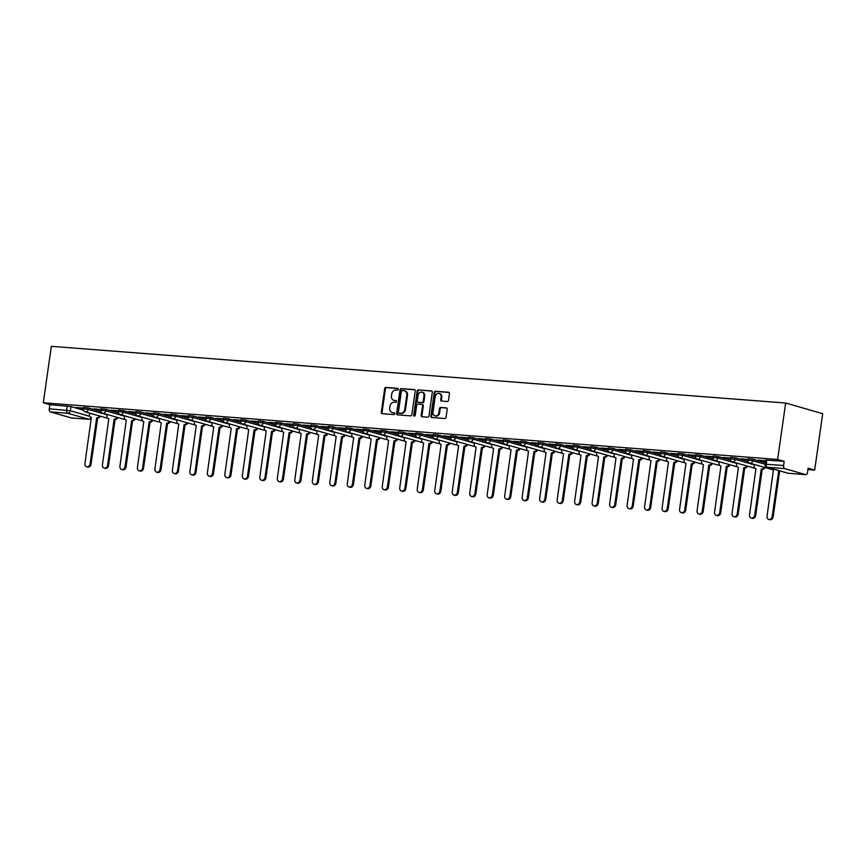 <?xml version="1.0" encoding="UTF-8"?>
<svg xmlns="http://www.w3.org/2000/svg" width="866" height="866" viewBox="0 0 866 866"><rect width="100%" height="100%" fill="white"/><g stroke="black" fill="none" stroke-linecap="round" stroke-linejoin="round"><path stroke-width="1.3" d="M398.284 389.31A0.931 0.769 -74 0 0 397.646 388.325L385.955 387.427A1.331 1.093 -74 0 0 384.666 388.65L381.3 412.281A1.331 1.093 -74 0 0 382.22 413.688L393.911 414.587A0.931 0.769 -74 0 0 394.171 412.746L392.655 412.627A4.265 3.507 -74 0 1 392.082 412.53A4.265 3.507 -74 0 1 389.732 408.157L390.014 406.186A4.265 3.507 -74 0 1 394.127 402.257L395.643 402.376A0.931 0.769 -74 0 0 395.903 400.536L394.398 400.417A4.265 3.507 -74 0 1 393.814 400.319A4.265 3.507 -74 0 1 391.464 395.946L391.746 393.976A4.265 3.507 -74 0 1 395.87 390.046L397.386 390.165A0.931 0.769 -74 0 0 398.284 389.31M447.192 401.51A1.331 1.093 -74 0 0 448.48 400.287L449.422 393.651A1.331 1.093 -74 0 0 448.512 392.255L435.522 391.248A1.331 1.093 -74 0 0 434.245 392.482L430.878 416.113A1.331 1.093 -74 0 0 431.788 417.509L444.778 418.516A1.331 1.093 -74 0 0 446.066 417.282L447.202 409.272A1.331 1.093 -74 0 0 446.293 407.875L440.729 407.453A1.331 1.093 -74 0 0 439.441 408.676L438.878 412.649A3.561 2.934 -74 0 1 434.949 415.842A3.561 2.934 -74 0 1 432.989 412.194L435.208 396.639A3.561 2.934 -74 0 1 439.138 393.435A3.561 2.934 -74 0 1 441.097 397.093L440.729 399.681A1.331 1.093 -74 0 0 441.638 401.077L447.192 401.51M785.668 403.026L777.636 459.467L43.3 402.777L51.332 346.335L785.668 403.026L822.7 413.667L814.668 470.108L807.913 469.589M415.204 391.01A1.331 1.093 -74 0 0 414.284 389.613L401.304 388.607A1.331 1.093 -74 0 0 400.016 389.841L396.65 413.472A1.331 1.093 -74 0 0 397.57 414.868L410.549 415.875A1.331 1.093 -74 0 0 411.837 414.641L415.204 391.01M418.419 389.927L431.398 390.934A1.331 1.093 -74 0 1 432.318 392.33L428.951 415.961A1.331 1.093 -74 0 1 427.663 417.195L422.11 416.762A1.331 1.093 -74 0 1 421.19 415.366L422.554 405.786A1.331 1.093 -74 0 0 421.645 404.379L417.953 404.097A1.331 1.093 -74 0 0 416.665 405.331L415.247 415.301A0.931 0.769 -74 0 1 413.71 415.182L417.131 391.161A1.331 1.093 -74 0 1 418.419 389.927L431.896 391.129M777.636 459.467L784.185 461.351L783.6 465.497A2.717 1.515 94.4 0 0 784.693 468.603L805.661 474.622A2.717 1.515 94.4 0 0 805.835 474.655A2.717 1.515 94.4 0 0 807.523 472.371L808.108 468.225L814.668 470.108M43.3 402.777L49.86 404.66L70.958 406.598L83.45 410.192M50.369 411.913L71.326 417.932L88.7 419.274L67.743 413.244L50.369 411.913A2.717 1.515 -85.6 0 1 49.265 408.806L70.362 410.744L89.772 416.319M49.86 404.66L49.265 408.806M100.911 409.445L93.56 408.871M118.393 410.798L111.054 410.224M135.886 412.14L128.547 411.577M153.379 413.493L146.029 412.93M170.862 414.846L163.522 414.273M188.355 416.189L181.016 415.626M205.848 417.542L198.498 416.979M223.331 418.895L215.991 418.332M240.824 420.248L233.484 419.674M258.306 421.59L250.967 421.028M275.799 422.944L268.46 422.381M293.293 424.297L285.953 423.723M310.775 425.65L303.436 425.076M328.268 426.992L320.929 426.429M345.761 428.345L338.422 427.782M363.244 429.698L355.904 429.125M380.737 431.041L373.398 430.478M398.23 432.394L390.891 431.831M415.712 433.747L408.373 433.184M433.206 435.1L425.866 434.526M450.699 436.442L443.36 435.879M468.181 437.795L460.842 437.233M485.674 439.149L478.335 438.575M503.168 440.502L495.817 439.928M520.65 441.844L513.311 441.281M538.143 443.197L530.804 442.634M555.636 444.55L548.286 443.977M573.119 445.893L565.779 445.33M590.612 447.246L583.273 446.683M608.105 448.599L600.755 448.036M625.588 449.952L618.248 449.378M643.081 451.294L635.741 450.731M660.574 452.647L653.224 452.084M678.056 454L670.717 453.427M695.55 455.354L688.21 454.78M713.043 456.696L705.693 456.133M730.525 458.049L723.186 457.486M748.018 459.402L740.679 458.828M765.501 460.744L758.161 460.182M753.041 459.261L752.835 460.734L747.91 460.171L748.116 458.699L753.041 459.261L765.219 462.758M735.559 457.908L735.342 459.381L730.417 458.828L730.623 457.356L735.559 457.908L748.051 461.491M718.066 456.555L717.86 458.027L712.924 457.475L713.14 456.003L718.066 456.555L730.558 460.149M700.572 455.213L700.367 456.674L695.441 456.122L695.647 454.65L700.572 455.213L713.064 458.796M683.09 453.86L682.873 455.332L677.948 454.769L678.154 453.297L683.09 453.86L695.582 457.443M665.597 452.507L665.391 453.979L660.455 453.427L660.671 451.955L665.597 452.507L678.089 456.101M648.104 451.154L647.898 452.626L642.973 452.074L643.178 450.601L648.104 451.154L660.596 454.747M630.621 449.811L630.405 451.283L625.479 450.721L625.685 449.248L630.621 449.811L643.113 453.394M613.128 448.458L612.922 449.93L607.986 449.378L608.203 447.906L613.128 448.458L625.62 452.041M595.635 447.105L595.429 448.577L590.504 448.025L590.709 446.553L595.635 447.105L608.127 450.699M578.152 445.752L577.936 447.224L573.011 446.672L573.216 445.2L578.152 445.752L590.644 449.346M560.659 444.41L560.454 445.882L555.517 445.319L555.734 443.847L560.659 444.41L573.151 447.993M543.166 443.056L542.96 444.529L538.035 443.977L538.241 442.504L543.166 443.056L555.658 446.64M525.684 441.703L525.467 443.175L520.542 442.623L520.747 441.151L525.684 441.703L538.176 445.297M508.19 440.361L507.985 441.822L503.049 441.27L503.265 439.798L508.19 440.361L520.683 443.944M490.708 439.008L490.492 440.48L485.566 439.917L485.772 438.445L490.708 439.008L503.189 442.591M473.215 437.655L473.009 439.127L468.073 438.575L468.279 437.103L473.215 437.655L485.707 441.249M455.722 436.302L455.516 437.774L450.591 437.222L450.796 435.75L455.722 436.302L468.214 439.896M438.239 434.959L438.023 436.432L433.097 435.869L433.303 434.396L438.239 434.959L450.731 438.542M420.746 433.606L420.54 435.078L415.604 434.515L415.821 433.054L420.746 433.606L433.238 437.189M403.253 432.253L403.047 433.725L398.122 433.173L398.328 431.701L403.253 432.253L415.745 435.847M385.771 430.9L385.554 432.372L380.629 431.82L380.834 430.348L385.771 430.9L398.263 434.494M368.277 429.558L368.072 431.03L363.135 430.467L363.352 428.995L368.277 429.558L380.769 433.141M350.784 428.205L350.578 429.677L345.653 429.125L345.859 427.652L350.784 428.205L363.276 431.788M333.302 426.851L333.085 428.324L328.16 427.772L328.366 426.299L333.302 426.851L345.794 430.445M315.809 425.509L315.603 426.97L310.667 426.418L310.883 424.946L315.809 425.509L328.301 429.092M298.315 424.156L298.11 425.628L293.184 425.065L293.39 423.593L298.315 424.156L310.807 427.739M280.833 422.803L280.616 424.275L275.691 423.723L275.897 422.251L280.833 422.803L293.325 426.397M263.34 421.45L263.134 422.922L258.198 422.37L258.414 420.898L263.34 421.45L275.832 425.044M245.847 420.107L245.641 421.58L240.716 421.017L240.921 419.545L245.847 420.107L258.339 423.69M228.364 418.754L228.148 420.226L223.222 419.664L223.428 418.202L228.364 418.754L240.856 422.337M210.871 417.401L210.665 418.873L205.729 418.321L205.946 416.849L210.871 417.401L223.363 420.995M193.378 416.048L193.172 417.52L188.247 416.968L188.452 415.496L193.378 416.048L205.87 419.642M175.895 414.706L175.679 416.178L170.754 415.615L170.959 414.143L175.895 414.706L188.387 418.289M158.402 413.353L158.197 414.825L153.26 414.273L153.477 412.801L158.402 413.353L170.894 416.936M140.909 412L140.703 413.472L135.778 412.92L135.984 411.447L140.909 412L153.401 415.593M123.427 410.657L123.21 412.119L118.285 411.567L118.49 410.094L123.427 410.657L135.919 414.24M105.933 409.304L105.728 410.776L100.792 410.213L101.008 408.741L105.933 409.304L118.426 412.887M88.44 407.951L88.235 409.423L83.309 408.871L83.515 407.399L88.44 407.951L100.932 411.545M83.417 408.092L76.078 407.529M76.046 407.756L83.385 408.319M784.185 461.351L765.609 460.052L765.014 464.198L783.6 465.497M93.528 409.109L100.878 409.672M111.021 410.452L118.361 411.025M128.514 411.805L135.854 412.378M145.997 413.158L153.347 413.721M163.49 414.511L170.829 415.074M180.983 415.853L188.323 416.427M198.466 417.206L205.805 417.769M215.959 418.559L223.298 419.122M233.452 419.913L240.791 420.475M250.934 421.255L258.274 421.829M268.428 422.608L275.767 423.171M285.921 423.961L293.26 424.524M303.403 425.303L310.742 425.877M320.896 426.657L328.236 427.23M338.39 428.01L345.729 428.573M355.872 429.363L363.211 429.926M373.365 430.705L380.704 431.279M390.858 432.058L398.198 432.621M408.341 433.411L415.68 433.974M425.834 434.764L433.173 435.327M443.316 436.107L450.666 436.68M460.809 437.46L468.149 438.023M478.303 438.813L485.642 439.376M495.785 440.166L503.135 440.729M513.278 441.508L520.618 442.082M530.771 442.862L538.111 443.424M548.254 444.215L555.604 444.778M565.747 445.557L573.086 446.131M583.24 446.91L590.58 447.484M600.723 448.263L608.073 448.826M618.216 449.616L625.555 450.179M635.709 450.959L643.048 451.532M653.191 452.312L660.542 452.875M670.685 453.665L678.024 454.228M688.178 455.018L695.517 455.581M705.66 456.36L712.999 456.934M723.153 457.713L730.493 458.276M740.647 459.067L747.986 459.63M758.129 460.409L765.468 460.983M393.814 400.319L394.55 400.525A4.265 3.507 -74 0 0 395.134 400.633L394.398 400.417M396.314 400.72L395.134 400.633M392.082 412.53L392.818 412.736A4.265 3.507 -74 0 0 393.391 412.844L392.655 412.627M394.571 412.93L393.391 412.844M398.046 388.52L386.691 387.643A1.331 1.093 -74 0 0 385.402 388.866L382.047 412.497A1.331 1.093 -74 0 0 382.458 413.699M414.782 389.808L402.041 388.823A1.331 1.093 -74 0 0 400.752 390.046L397.397 413.688A1.331 1.093 -74 0 0 397.808 414.89M402.257 390.544A0.931 0.769 -74 0 0 401.348 391.4L398.403 412.14A0.931 0.769 -74 0 0 399.042 413.125L400.633 413.244A4.265 3.507 -74 0 0 404.758 409.315L406.771 395.134A4.265 3.507 -74 0 0 404.422 390.772A4.265 3.507 -74 0 0 403.848 390.663L402.257 390.544M399.529 413.266A0.931 0.769 -74 0 0 399.778 413.342L399.042 413.125M404.422 390.772L405.169 390.977A4.265 3.507 -74 0 1 407.507 395.351L405.494 409.531A4.265 3.507 -74 0 1 401.369 413.461L399.778 413.342M422.381 404.595A1.331 1.093 -74 0 1 423.301 405.992L421.937 415.583A1.331 1.093 -74 0 0 422.348 416.784M419.155 390.144A1.331 1.093 -74 0 0 417.867 391.378L414.446 415.399A0.931 0.769 -74 0 0 414.63 416.124M423.972 395.838A3.561 2.934 -74 0 0 422.013 392.179A3.561 2.934 -74 0 0 418.083 395.383L417.304 400.861A1.331 1.093 -74 0 0 418.213 402.257L421.904 402.549A1.331 1.093 -74 0 0 423.193 401.315L423.972 395.838L424.708 396.054A3.561 2.934 -74 0 0 422.749 392.395L422.013 392.179M418.603 402.376A1.331 1.093 -74 0 0 418.96 402.474L418.213 402.257M424.708 396.054L423.929 401.532A1.331 1.093 -74 0 1 422.64 402.755L418.96 402.474M439.138 393.435L439.874 393.651A3.561 2.934 -74 0 1 441.833 397.299L441.465 399.897A1.331 1.093 -74 0 0 441.887 401.099M434.949 415.842L435.695 416.059A3.561 2.934 -74 0 0 439.625 412.865L438.878 412.649M446.78 408.07L441.476 407.659A1.331 1.093 -74 0 0 440.188 408.893L439.625 412.865M449.01 392.45L436.269 391.464A1.331 1.093 -74 0 0 434.981 392.699L431.614 416.33A1.331 1.093 -74 0 0 432.037 417.531M100.272 416.178A2.717 2.23 106 0 1 97.793 418.072L96.83 417.802A2.717 2.23 -74 0 0 99.309 415.897M89.674 413.136L89.479 414.522A2.717 2.23 -74 0 0 91.341 417.38L84.933 463.537A3.118 2.566 -74 0 0 86.654 466.731A3.118 2.566 -74 0 0 90.096 463.927L96.667 417.791M97.631 418.061L91.06 464.208A3.118 2.566 106 0 1 87.618 467.012L86.654 466.731M117.765 417.52A2.717 2.23 106 0 1 115.286 419.425L114.323 419.144A2.717 2.23 -74 0 0 116.802 417.25M107.168 414.478L106.962 415.875A2.717 2.23 -74 0 0 108.824 418.722L102.426 464.88A3.118 2.566 -74 0 0 104.147 468.084A3.118 2.566 -74 0 0 107.59 465.28L114.15 419.133M115.113 419.415L108.542 465.562A3.118 2.566 106 0 1 105.111 468.354L104.147 468.084M135.248 418.873A2.717 2.23 106 0 1 132.769 420.779L131.805 420.497A2.717 2.23 -74 0 0 134.284 418.603M124.65 415.832L124.455 417.228A2.717 2.23 -74 0 0 126.317 420.075L119.919 466.233A3.118 2.566 -74 0 0 121.63 469.437A3.118 2.566 -74 0 0 125.072 466.633L131.643 420.486M132.606 420.768L126.035 466.904A3.118 2.566 106 0 1 122.593 469.708L121.63 469.437M152.741 420.226A2.717 2.23 106 0 1 150.262 422.121L149.298 421.85A2.717 2.23 -74 0 0 151.777 419.945M142.143 417.185L141.948 418.581A2.717 2.23 -74 0 0 143.81 421.428L137.402 467.586A3.118 2.566 -74 0 0 139.123 470.779A3.118 2.566 -74 0 0 142.565 467.986L149.136 421.839M150.089 422.11L143.529 468.257A3.118 2.566 106 0 1 140.086 471.061L139.123 470.779M170.234 421.58A2.717 2.23 106 0 1 167.755 423.474L166.792 423.203A2.717 2.23 -74 0 0 169.271 421.298M159.636 418.527L159.431 419.923A2.717 2.23 -74 0 0 161.292 422.77L154.895 468.928A3.118 2.566 -74 0 0 156.616 472.132A3.118 2.566 -74 0 0 160.048 469.329L166.618 423.182M167.582 423.463L161.011 469.61A3.118 2.566 106 0 1 157.58 472.414L156.616 472.132M187.716 422.922A2.717 2.23 106 0 1 185.237 424.827L184.274 424.546A2.717 2.23 -74 0 0 186.753 422.651M177.119 419.88L176.924 421.277A2.717 2.23 -74 0 0 178.786 424.124L172.388 470.281A3.118 2.566 -74 0 0 174.098 473.486A3.118 2.566 -74 0 0 177.541 470.682L184.112 424.535M185.075 424.816L178.504 470.963A3.118 2.566 106 0 1 175.062 473.756L174.098 473.486M205.21 424.275A2.717 2.23 106 0 1 202.731 426.18L201.767 425.899A2.717 2.23 -74 0 0 204.246 424.004M194.612 421.233L194.417 422.63A2.717 2.23 -74 0 0 196.279 425.477L189.871 471.634A3.118 2.566 -74 0 0 191.592 474.828A3.118 2.566 -74 0 0 195.034 472.035L201.594 425.888M202.557 426.159L195.997 472.306A3.118 2.566 106 0 1 192.555 475.109L191.592 474.828M222.703 425.628A2.717 2.23 106 0 1 220.224 427.523L219.26 427.252A2.717 2.23 -74 0 0 221.739 425.347M212.105 422.586L211.899 423.983A2.717 2.23 -74 0 0 213.761 426.83L207.364 472.988A3.118 2.566 -74 0 0 209.085 476.181A3.118 2.566 -74 0 0 212.516 473.377L219.087 427.241M220.051 427.512L213.48 473.659A3.118 2.566 106 0 1 210.048 476.462L209.085 476.181M240.185 426.981A2.717 2.23 106 0 1 237.706 428.876L236.743 428.605A2.717 2.23 -74 0 0 239.222 426.7M229.587 423.929L229.393 425.325A2.717 2.23 -74 0 0 231.254 428.172L224.857 474.33A3.118 2.566 -74 0 0 226.567 477.534A3.118 2.566 -74 0 0 230.01 474.73L236.58 428.583M237.544 428.865L230.973 475.012A3.118 2.566 106 0 1 227.531 477.805L226.567 477.534M257.678 428.324A2.717 2.23 106 0 1 255.199 430.229L254.236 429.947A2.717 2.23 -74 0 0 256.715 428.053M247.081 425.282L246.886 426.678A2.717 2.23 -74 0 0 248.737 429.525L242.339 475.683A3.118 2.566 -74 0 0 244.06 478.887A3.118 2.566 -74 0 0 247.503 476.084L254.063 429.937M255.026 430.218L248.466 476.354A3.118 2.566 106 0 1 245.024 479.158L244.06 478.887M275.171 429.677A2.717 2.23 106 0 1 272.693 431.582L271.729 431.3A2.717 2.23 -74 0 0 274.208 429.395M264.574 426.635L264.368 428.031A2.717 2.23 -74 0 0 266.23 430.878L259.832 477.036A3.118 2.566 -74 0 0 261.554 480.229A3.118 2.566 -74 0 0 264.985 477.437L271.556 431.29M272.519 431.56L265.949 477.707A3.118 2.566 106 0 1 262.517 480.511L261.554 480.229M292.654 431.03A2.717 2.23 106 0 1 290.175 432.924L289.212 432.654A2.717 2.23 -74 0 0 291.69 430.748M282.056 427.988L281.861 429.374A2.717 2.23 -74 0 0 283.723 432.231L277.326 478.389A3.118 2.566 -74 0 0 279.036 481.583A3.118 2.566 -74 0 0 282.478 478.779L289.049 432.643M290.013 432.913L283.442 479.06A3.118 2.566 106 0 1 279.999 481.864L279.036 481.583M310.147 432.372A2.717 2.23 106 0 1 307.668 434.277L306.705 433.996A2.717 2.23 -74 0 0 309.184 432.102M299.549 429.33L299.344 430.727A2.717 2.23 -74 0 0 301.206 433.574L294.808 479.732A3.118 2.566 -74 0 0 296.529 482.936A3.118 2.566 -74 0 0 299.972 480.132L306.532 433.985M307.495 434.267L300.935 480.413A3.118 2.566 106 0 1 297.493 483.206L296.529 482.936M327.64 433.725A2.717 2.23 106 0 1 325.161 435.63L324.198 435.349A2.717 2.23 -74 0 0 326.677 433.455M317.043 430.683L316.837 432.08A2.717 2.23 -74 0 0 318.699 434.927L312.301 481.085A3.118 2.566 -74 0 0 314.022 484.289A3.118 2.566 -74 0 0 317.454 481.485L324.025 435.338M324.988 435.62L318.417 481.756A3.118 2.566 106 0 1 314.986 484.559L314.022 484.289M345.123 435.078A2.717 2.23 106 0 1 342.644 436.973L341.68 436.702A2.717 2.23 -74 0 0 344.159 434.797M334.525 432.037L334.33 433.433A2.717 2.23 -74 0 0 336.192 436.28L329.794 482.438A3.118 2.566 -74 0 0 331.505 485.631A3.118 2.566 -74 0 0 334.947 482.838L341.518 436.691M342.481 436.962L335.911 483.109A3.118 2.566 106 0 1 332.468 485.913L331.505 485.631M362.616 436.432A2.717 2.23 106 0 1 360.137 438.326L359.173 438.055A2.717 2.23 -74 0 0 361.652 436.15M352.018 433.379L351.812 434.775A2.717 2.23 -74 0 0 353.674 437.622L347.277 483.78A3.118 2.566 -74 0 0 348.998 486.984A3.118 2.566 -74 0 0 352.44 484.181L359 438.034M359.964 438.315L353.404 484.462A3.118 2.566 106 0 1 349.961 487.266L348.998 486.984M380.098 437.774A2.717 2.23 106 0 1 377.63 439.679L376.667 439.398A2.717 2.23 -74 0 0 379.146 437.503M369.501 434.732L369.306 436.128A2.717 2.23 -74 0 0 371.168 438.975L364.77 485.133A3.118 2.566 -74 0 0 366.491 488.337A3.118 2.566 -74 0 0 369.923 485.534L376.494 439.387M377.457 439.668L370.886 485.815A3.118 2.566 106 0 1 367.444 488.608L366.491 488.337M397.591 439.127A2.717 2.23 106 0 1 395.113 441.032L394.149 440.751A2.717 2.23 -74 0 0 396.628 438.856M386.994 436.085L386.799 437.482A2.717 2.23 -74 0 0 388.661 440.329L382.263 486.486A3.118 2.566 -74 0 0 383.974 489.68A3.118 2.566 -74 0 0 387.416 486.887L393.987 440.74M394.95 441.01L388.379 487.157A3.118 2.566 106 0 1 384.937 489.961L383.974 489.68M415.085 440.48A2.717 2.23 106 0 1 412.606 442.374L411.642 442.104A2.717 2.23 -74 0 0 414.121 440.199M404.487 437.438L404.281 438.835A2.717 2.23 -74 0 0 406.143 441.682L399.746 487.839A3.118 2.566 -74 0 0 401.467 491.033A3.118 2.566 -74 0 0 404.909 488.229L411.469 442.093M412.433 442.364L405.873 488.511A3.118 2.566 106 0 1 402.43 491.314L401.467 491.033M432.567 441.833A2.717 2.23 106 0 1 430.088 443.728L429.135 443.457A2.717 2.23 -74 0 0 431.604 441.552M421.969 438.781L421.774 440.177A2.717 2.23 -74 0 0 423.636 443.024L417.239 489.182A3.118 2.566 -74 0 0 418.949 492.386A3.118 2.566 -74 0 0 422.392 489.582L428.962 443.435M429.926 443.717L423.355 489.864A3.118 2.566 106 0 1 419.913 492.657L418.949 492.386M450.06 443.175A2.717 2.23 106 0 1 447.581 445.081L446.618 444.799A2.717 2.23 -74 0 0 449.097 442.905M439.463 440.134L439.268 441.53A2.717 2.23 -74 0 0 441.13 444.377L434.732 490.535A3.118 2.566 -74 0 0 436.442 493.739A3.118 2.566 -74 0 0 439.885 490.935L446.455 444.788M447.419 445.07L440.848 491.206A3.118 2.566 106 0 1 437.406 494.01L436.442 493.739M467.553 444.529A2.717 2.23 106 0 1 465.074 446.434L464.111 446.152A2.717 2.23 -74 0 0 466.59 444.247M456.956 441.487L456.75 442.883A2.717 2.23 -74 0 0 458.612 445.73L452.214 491.888A3.118 2.566 -74 0 0 453.936 495.081A3.118 2.566 -74 0 0 457.378 492.289L463.938 446.142M464.901 446.412L458.341 492.559A3.118 2.566 106 0 1 454.899 495.363L453.936 495.081M485.036 445.882A2.717 2.23 106 0 1 482.557 447.776L481.593 447.505A2.717 2.23 -74 0 0 484.072 445.6M474.438 442.84L474.243 444.226A2.717 2.23 -74 0 0 476.105 447.083L469.708 493.241A3.118 2.566 -74 0 0 471.418 496.435A3.118 2.566 -74 0 0 474.86 493.631L481.431 447.495M482.394 447.765L475.824 493.912A3.118 2.566 106 0 1 472.381 496.716L471.418 496.435M502.529 447.224A2.717 2.23 106 0 1 500.05 449.129L499.087 448.848A2.717 2.23 -74 0 0 501.566 446.953M491.931 444.182L491.736 445.579A2.717 2.23 -74 0 0 493.598 448.426L487.201 494.583A3.118 2.566 -74 0 0 488.911 497.788A3.118 2.566 -74 0 0 492.353 494.984L498.924 448.837M499.888 449.118L493.317 495.265A3.118 2.566 106 0 1 489.875 498.058L488.911 497.788M520.022 448.577A2.717 2.23 106 0 1 517.543 450.482L516.58 450.201A2.717 2.23 -74 0 0 519.059 448.307M509.425 445.535L509.219 446.932A2.717 2.23 -74 0 0 511.081 449.779L504.683 495.937A3.118 2.566 -74 0 0 506.404 499.141A3.118 2.566 -74 0 0 509.847 496.337L516.407 450.19M517.37 450.472L510.81 496.608A3.118 2.566 106 0 1 507.368 499.411L506.404 499.141M537.505 449.93A2.717 2.23 106 0 1 535.026 451.825L534.062 451.554A2.717 2.23 -74 0 0 536.541 449.649M526.907 446.888L526.712 448.285A2.717 2.23 -74 0 0 528.574 451.132L522.176 497.29A3.118 2.566 -74 0 0 523.887 500.483A3.118 2.566 -74 0 0 527.329 497.69L533.9 451.543M534.863 451.814L528.292 497.961A3.118 2.566 106 0 1 524.85 500.765L523.887 500.483M554.998 451.283A2.717 2.23 106 0 1 552.519 453.178L551.555 452.907A2.717 2.23 -74 0 0 554.034 451.002M544.4 448.231L544.205 449.627A2.717 2.23 -74 0 0 546.067 452.474L539.659 498.643A3.118 2.566 -74 0 0 541.38 501.836A3.118 2.566 -74 0 0 544.822 499.033L551.393 452.886M552.356 453.167L545.786 499.314A3.118 2.566 106 0 1 542.343 502.118L541.38 501.836M572.491 452.626A2.717 2.23 106 0 1 570.012 454.531L569.049 454.249A2.717 2.23 -74 0 0 571.528 452.355M561.893 449.584L561.688 450.98A2.717 2.23 -74 0 0 563.55 453.827L557.152 499.985A3.118 2.566 -74 0 0 558.873 503.189A3.118 2.566 -74 0 0 562.315 500.386L568.875 454.239M569.839 454.52L563.268 500.667A3.118 2.566 106 0 1 559.837 503.46L558.873 503.189M589.973 453.979A2.717 2.23 106 0 1 587.494 455.884L586.531 455.603A2.717 2.23 -74 0 0 589.01 453.708M579.376 450.937L579.181 452.333A2.717 2.23 -74 0 0 581.043 455.18L574.645 501.338A3.118 2.566 -74 0 0 576.355 504.532A3.118 2.566 -74 0 0 579.798 501.739L586.369 455.592M587.332 455.862L580.761 502.009A3.118 2.566 106 0 1 577.319 504.813L576.355 504.532M607.467 455.332A2.717 2.23 106 0 1 604.988 457.226L604.024 456.956A2.717 2.23 -74 0 0 606.503 455.051M596.869 452.29L596.674 453.687A2.717 2.23 -74 0 0 598.536 456.534L592.128 502.691A3.118 2.566 -74 0 0 593.849 505.885A3.118 2.566 -74 0 0 597.291 503.081L603.862 456.945M604.814 457.216L598.254 503.363A3.118 2.566 106 0 1 594.812 506.166L593.849 505.885M624.96 456.685A2.717 2.23 106 0 1 622.481 458.579L621.517 458.309A2.717 2.23 -74 0 0 623.996 456.404M614.362 453.632L614.156 455.029A2.717 2.23 -74 0 0 616.018 457.876L609.621 504.034A3.118 2.566 -74 0 0 611.342 507.238A3.118 2.566 -74 0 0 614.773 504.434L621.344 458.287M622.308 458.569L615.737 504.716A3.118 2.566 106 0 1 612.305 507.508L611.342 507.238M642.442 458.027A2.717 2.23 106 0 1 639.963 459.933L639 459.651A2.717 2.23 -74 0 0 641.479 457.757M631.844 454.986L631.65 456.382A2.717 2.23 -74 0 0 633.511 459.229L627.114 505.387A3.118 2.566 -74 0 0 628.824 508.591A3.118 2.566 -74 0 0 632.267 505.787L638.837 459.64M639.801 459.922L633.23 506.058A3.118 2.566 106 0 1 629.788 508.862L628.824 508.591M659.935 459.381A2.717 2.23 106 0 1 657.456 461.286L656.493 461.004A2.717 2.23 -74 0 0 658.972 459.099M649.338 456.339L649.143 457.735A2.717 2.23 -74 0 0 651.005 460.582L644.596 506.74A3.118 2.566 -74 0 0 646.317 509.933A3.118 2.566 -74 0 0 649.76 507.14L656.32 460.993M657.283 461.264L650.723 507.411A3.118 2.566 106 0 1 647.281 510.215L646.317 509.933M677.428 460.734A2.717 2.23 106 0 1 674.95 462.628L673.986 462.357A2.717 2.23 -74 0 0 676.465 460.452M666.831 457.692L666.625 459.077A2.717 2.23 -74 0 0 668.487 461.935L662.089 508.093A3.118 2.566 -74 0 0 663.811 511.286A3.118 2.566 -74 0 0 667.242 508.483L673.813 462.347M674.776 462.617L668.206 508.764A3.118 2.566 106 0 1 664.774 511.568L663.811 511.286M694.911 462.076A2.717 2.23 106 0 1 692.432 463.981L691.469 463.711A2.717 2.23 -74 0 0 693.947 461.805M684.313 459.034L684.118 460.431A2.717 2.23 -74 0 0 685.98 463.278L679.583 509.435A3.118 2.566 -74 0 0 681.293 512.64A3.118 2.566 -74 0 0 684.735 509.836L691.306 463.689M692.27 463.97L685.699 510.117A3.118 2.566 106 0 1 682.256 512.91L681.293 512.64M712.404 463.429A2.717 2.23 106 0 1 709.925 465.334L708.962 465.053A2.717 2.23 -74 0 0 711.441 463.158M701.806 460.387L701.612 461.784A2.717 2.23 -74 0 0 703.473 464.631L697.065 510.788A3.118 2.566 -74 0 0 698.786 513.993A3.118 2.566 -74 0 0 702.229 511.189L708.789 465.042M709.752 465.323L703.192 511.46A3.118 2.566 106 0 1 699.75 514.263L698.786 513.993M729.897 464.782A2.717 2.23 106 0 1 727.418 466.687L726.455 466.406A2.717 2.23 -74 0 0 728.934 464.501M719.3 461.74L719.094 463.137A2.717 2.23 -74 0 0 720.956 465.984L714.558 512.142A3.118 2.566 -74 0 0 716.279 515.335A3.118 2.566 -74 0 0 719.711 512.542L726.282 466.395M727.245 466.666L720.674 512.813A3.118 2.566 106 0 1 717.243 515.616L716.279 515.335M747.38 466.135A2.717 2.23 106 0 1 744.901 468.03L743.937 467.759A2.717 2.23 -74 0 0 746.416 465.854M736.782 463.083L736.587 464.479A2.717 2.23 -74 0 0 738.449 467.337L732.051 513.495A3.118 2.566 -74 0 0 733.762 516.688A3.118 2.566 -74 0 0 737.204 513.884L743.775 467.737M744.738 468.019L738.168 514.166A3.118 2.566 106 0 1 734.725 516.97L733.762 516.688M764.873 467.478A2.717 2.23 106 0 1 762.394 469.383L761.43 469.101A2.717 2.23 -74 0 0 763.909 467.207M754.275 464.436L754.08 465.832A2.717 2.23 -74 0 0 755.931 468.679L749.534 514.837A3.118 2.566 -74 0 0 751.255 518.041A3.118 2.566 -74 0 0 754.697 515.238L761.257 469.091M762.221 469.372L755.661 515.519A3.118 2.566 106 0 1 752.218 518.312L751.255 518.041M771.671 468.549A2.717 2.23 -74 0 0 773.425 470.032L767.027 516.19A3.118 2.566 -74 0 0 768.748 519.394A3.118 2.566 -74 0 0 772.18 516.591L778.729 470.574M779.692 470.855L773.143 516.861A3.118 2.566 106 0 1 769.712 519.665L768.748 519.394M784.693 468.603L767.319 467.261L788.287 473.28L805.661 474.622M70.958 406.598L70.362 410.744A2.717 2.23 -74 0 1 67.743 413.244A2.717 1.515 -85.6 0 1 66.639 410.148L67.234 406.002M747.91 460.171A2.717 2.717 0 0 0 749.848 463.169A2.717 2.23 106 0 0 752.835 460.734L765.014 464.23M730.417 458.828A2.717 2.717 0 0 0 732.355 461.816A2.717 2.23 106 0 0 735.342 459.381L754.221 464.804M712.924 457.475A2.717 2.717 0 0 0 714.861 460.463A2.717 2.23 106 0 0 717.86 458.027L736.728 463.451M695.441 456.122A2.717 2.717 0 0 0 697.379 459.11A2.717 2.23 106 0 0 700.367 456.674L719.245 462.098M677.948 454.769A2.717 2.717 0 0 0 679.886 457.768A2.717 2.23 106 0 0 682.873 455.332L701.752 460.755M660.455 453.427A2.717 2.717 0 0 0 662.393 456.414A2.717 2.23 106 0 0 665.391 453.979L684.259 459.402M642.973 452.074A2.717 2.717 0 0 0 644.91 455.061A2.717 2.23 106 0 0 647.898 452.626L666.777 458.049M625.479 450.721A2.717 2.717 0 0 0 627.417 453.719A2.717 2.23 106 0 0 630.405 451.283L649.284 456.696M607.986 449.378A2.717 2.717 0 0 0 609.924 452.366A2.717 2.23 106 0 0 612.922 449.93L631.79 455.354M590.504 448.025A2.717 2.717 0 0 0 592.441 451.013A2.717 2.23 106 0 0 595.429 448.577L614.308 454M573.011 446.672A2.717 2.717 0 0 0 574.948 449.66A2.717 2.23 106 0 0 577.936 447.224L596.815 452.647M555.517 445.319A2.717 2.717 0 0 0 557.455 448.317A2.717 2.23 106 0 0 560.454 445.882L579.332 451.294M538.035 443.977A2.717 2.717 0 0 0 539.973 446.964A2.717 2.23 106 0 0 542.96 444.529L561.839 449.952M520.542 442.623A2.717 2.717 0 0 0 522.479 445.611A2.717 2.23 106 0 0 525.467 443.175L544.346 448.599M503.049 441.27A2.717 2.717 0 0 0 504.986 444.258A2.717 2.23 106 0 0 507.985 441.822L526.864 447.246M485.566 439.917A2.717 2.717 0 0 0 487.504 442.916A2.717 2.23 106 0 0 490.492 440.48L509.37 445.903M468.073 438.575A2.717 2.717 0 0 0 470.011 441.563A2.717 2.23 106 0 0 473.009 439.127L491.877 444.55M450.591 437.222A2.717 2.717 0 0 0 452.528 440.209A2.717 2.23 106 0 0 455.516 437.774L474.395 443.197M433.097 435.869A2.717 2.717 0 0 0 435.035 438.867A2.717 2.23 106 0 0 438.023 436.432L456.902 441.844M415.604 434.515A2.717 2.717 0 0 0 417.542 437.514A2.717 2.23 106 0 0 420.54 435.078L439.408 440.502M398.122 433.173A2.717 2.717 0 0 0 400.06 436.161A2.717 2.23 106 0 0 403.047 433.725L421.926 439.149M380.629 431.82A2.717 2.717 0 0 0 382.566 434.808A2.717 2.23 106 0 0 385.554 432.372L404.433 437.795M363.135 430.467A2.717 2.717 0 0 0 365.073 433.465A2.717 2.23 106 0 0 368.072 431.03L386.94 436.442M345.653 429.125A2.717 2.717 0 0 0 347.591 432.112A2.717 2.23 106 0 0 350.578 429.677L369.457 435.1M328.16 427.772A2.717 2.717 0 0 0 330.098 430.759A2.717 2.23 106 0 0 333.085 428.324L351.964 433.747M310.667 426.418A2.717 2.717 0 0 0 312.604 429.406A2.717 2.23 106 0 0 315.603 426.97L334.471 432.394M293.184 425.065A2.717 2.717 0 0 0 295.122 428.064A2.717 2.23 106 0 0 298.11 425.628L316.988 431.051M275.691 423.723A2.717 2.717 0 0 0 277.629 426.711A2.717 2.23 106 0 0 280.616 424.275L299.495 429.698M258.198 422.37A2.717 2.717 0 0 0 260.136 425.358A2.717 2.23 106 0 0 263.134 422.922L282.002 428.345M240.716 421.017A2.717 2.717 0 0 0 242.653 424.015A2.717 2.23 106 0 0 245.641 421.58L264.52 426.992M223.222 419.664A2.717 2.717 0 0 0 225.16 422.662A2.717 2.23 106 0 0 228.148 420.226L247.026 425.65M205.729 418.321A2.717 2.717 0 0 0 207.667 421.309A2.717 2.23 106 0 0 210.665 418.873L229.533 424.297M188.247 416.968A2.717 2.717 0 0 0 190.184 419.956A2.717 2.23 106 0 0 193.172 417.52L212.051 422.944M170.754 415.615A2.717 2.717 0 0 0 172.691 418.614A2.717 2.23 106 0 0 175.679 416.178L194.558 421.59M153.26 414.273A2.717 2.717 0 0 0 155.198 417.26A2.717 2.23 106 0 0 158.197 414.825L177.065 420.248M135.778 412.92A2.717 2.717 0 0 0 137.716 415.907A2.717 2.23 106 0 0 140.703 413.472L159.582 418.895M118.285 411.567A2.717 2.717 0 0 0 120.222 414.554A2.717 2.23 106 0 0 123.21 412.119L142.089 417.542M100.792 410.213A2.717 2.717 0 0 0 102.729 413.212A2.717 2.23 106 0 0 105.728 410.776L124.607 416.2M83.309 408.871A2.717 2.717 0 0 0 85.247 411.859A2.717 2.23 106 0 0 88.235 409.423L107.113 414.846M107.373 417.845A2.717 2.23 106 0 1 106.572 417.942A2.717 2.23 -74 0 1 106.204 417.877A2.717 2.717 0 0 0 107.438 417.942M124.856 419.187A2.717 2.23 106 0 1 124.065 419.296A2.717 2.23 -74 0 1 123.697 419.231A2.717 2.717 0 0 0 124.931 419.296M142.349 420.54A2.717 2.23 106 0 1 141.559 420.649A2.717 2.23 -74 0 1 141.18 420.584A2.717 2.717 0 0 0 142.414 420.638M159.831 421.894A2.717 2.23 106 0 1 159.041 421.991A2.717 2.23 -74 0 1 158.673 421.926A2.717 2.717 0 0 0 159.907 421.991M177.324 423.247A2.717 2.23 106 0 1 176.534 423.344A2.717 2.23 -74 0 1 176.166 423.279A2.717 2.717 0 0 0 177.4 423.344M194.818 424.589A2.717 2.23 106 0 1 194.016 424.697A2.717 2.23 -74 0 1 193.648 424.632A2.717 2.717 0 0 0 194.882 424.697M212.3 425.942A2.717 2.23 106 0 1 211.51 426.05A2.717 2.23 -74 0 1 211.142 425.985A2.717 2.717 0 0 0 212.376 426.04M229.793 427.295A2.717 2.23 106 0 1 229.003 427.393A2.717 2.23 -74 0 1 228.635 427.328A2.717 2.717 0 0 0 229.869 427.393M247.286 428.648A2.717 2.23 106 0 1 246.485 428.746A2.717 2.23 -74 0 1 246.117 428.681A2.717 2.717 0 0 0 247.351 428.746M264.769 429.991A2.717 2.23 106 0 1 263.978 430.099A2.717 2.23 -74 0 1 263.61 430.034A2.717 2.717 0 0 0 264.844 430.088M282.262 431.344A2.717 2.23 106 0 1 281.472 431.452A2.717 2.23 -74 0 1 281.104 431.376A2.717 2.717 0 0 0 282.338 431.441M299.755 432.697A2.717 2.23 106 0 1 298.954 432.794A2.717 2.23 -74 0 1 298.586 432.729A2.717 2.717 0 0 0 299.82 432.794M317.237 434.039A2.717 2.23 106 0 1 316.447 434.147A2.717 2.23 -74 0 1 316.079 434.082A2.717 2.717 0 0 0 317.313 434.147M334.731 435.392A2.717 2.23 106 0 1 333.94 435.501A2.717 2.23 -74 0 1 333.572 435.436A2.717 2.717 0 0 0 334.806 435.49M352.224 436.745A2.717 2.23 106 0 1 351.423 436.843A2.717 2.23 -74 0 1 351.055 436.778A2.717 2.717 0 0 0 352.289 436.843M369.706 438.099A2.717 2.23 106 0 1 368.916 438.196A2.717 2.23 -74 0 1 368.548 438.131A2.717 2.717 0 0 0 369.782 438.196M387.199 439.441A2.717 2.23 106 0 1 386.409 439.549A2.717 2.23 -74 0 1 386.041 439.484A2.717 2.717 0 0 0 387.264 439.549M404.693 440.794A2.717 2.23 106 0 1 403.892 440.902A2.717 2.23 -74 0 1 403.524 440.837A2.717 2.717 0 0 0 404.758 440.891M422.175 442.147A2.717 2.23 106 0 1 421.385 442.245A2.717 2.23 -74 0 1 421.017 442.18A2.717 2.717 0 0 0 422.251 442.245M439.668 443.5A2.717 2.23 106 0 1 438.878 443.598A2.717 2.23 -74 0 1 438.51 443.533A2.717 2.717 0 0 0 439.733 443.598M457.161 444.843A2.717 2.23 106 0 1 456.36 444.951A2.717 2.23 -74 0 1 455.992 444.886A2.717 2.717 0 0 0 457.226 444.94M474.644 446.196A2.717 2.23 106 0 1 473.854 446.304A2.717 2.23 -74 0 1 473.486 446.228A2.717 2.717 0 0 0 474.72 446.293M492.137 447.549A2.717 2.23 106 0 1 491.347 447.646A2.717 2.23 -74 0 1 490.979 447.581A2.717 2.717 0 0 0 492.202 447.646M509.63 448.891A2.717 2.23 106 0 1 508.829 448.999A2.717 2.23 -74 0 1 508.461 448.934A2.717 2.717 0 0 0 509.695 448.999M527.113 450.244A2.717 2.23 106 0 1 526.322 450.352A2.717 2.23 -74 0 1 525.954 450.288A2.717 2.717 0 0 0 527.188 450.342M544.606 451.597A2.717 2.23 106 0 1 543.816 451.706A2.717 2.23 -74 0 1 543.437 451.63A2.717 2.717 0 0 0 544.671 451.695M562.099 452.95A2.717 2.23 106 0 1 561.298 453.048A2.717 2.23 -74 0 1 560.93 452.983A2.717 2.717 0 0 0 562.164 453.048M579.581 454.293A2.717 2.23 106 0 1 578.791 454.401A2.717 2.23 -74 0 1 578.423 454.336A2.717 2.717 0 0 0 579.657 454.401M597.075 455.646A2.717 2.23 106 0 1 596.284 455.754A2.717 2.23 -74 0 1 595.905 455.689A2.717 2.717 0 0 0 597.139 455.743M614.557 456.999A2.717 2.23 106 0 1 613.767 457.096A2.717 2.23 -74 0 1 613.399 457.031A2.717 2.717 0 0 0 614.633 457.096M632.05 458.352A2.717 2.23 106 0 1 631.26 458.45A2.717 2.23 -74 0 1 630.892 458.385A2.717 2.717 0 0 0 632.126 458.45M649.543 459.694A2.717 2.23 106 0 1 648.742 459.803A2.717 2.23 -74 0 1 648.374 459.738A2.717 2.717 0 0 0 649.608 459.792M667.026 461.048A2.717 2.23 106 0 1 666.235 461.156A2.717 2.23 -74 0 1 665.867 461.08A2.717 2.717 0 0 0 667.101 461.145M684.519 462.401A2.717 2.23 106 0 1 683.729 462.498A2.717 2.23 -74 0 1 683.361 462.433A2.717 2.717 0 0 0 684.595 462.498M702.012 463.754A2.717 2.23 106 0 1 701.211 463.851A2.717 2.23 -74 0 1 700.843 463.786A2.717 2.717 0 0 0 702.077 463.851M719.494 465.096A2.717 2.23 106 0 1 718.704 465.204A2.717 2.23 -74 0 1 718.336 465.139A2.717 2.717 0 0 0 719.57 465.194M736.988 466.449A2.717 2.23 106 0 1 736.197 466.558A2.717 2.23 -74 0 1 735.829 466.482A2.717 2.717 0 0 0 737.063 466.547M754.481 467.802A2.717 2.23 106 0 1 753.68 467.9A2.717 2.23 -74 0 1 753.312 467.835A2.717 2.717 0 0 0 754.546 467.9M771.963 469.145A2.717 2.23 106 0 1 771.173 469.253A2.717 2.23 -74 0 1 770.805 469.188A2.717 2.717 0 0 0 772.039 469.253M766.811 460.008L766.215 464.154A2.717 1.515 -85.6 0 0 767.319 467.261A2.717 2.23 106 0 1 766.951 467.185L787.908 473.215A2.717 2.717 0 0 0 788.45 473.312A2.717 1.515 94.4 0 0 788.634 473.301M805.835 474.655L788.45 473.312A2.717 1.515 94.4 0 1 788.287 473.28A2.717 2.23 106 0 1 787.908 473.215M91.179 417.369A2.717 2.23 -74 0 1 88.7 419.274A2.717 1.515 94.4 0 0 88.873 419.306A2.717 1.515 94.4 0 0 89.328 419.22M382.047 412.497L381.3 412.281M385.402 388.866L384.666 388.65M386.691 387.643L385.955 387.427M397.397 413.688L396.65 413.472M400.752 390.046L400.016 389.841M402.041 388.823L401.304 388.607M401.369 413.461L400.633 413.244M405.494 409.531L404.758 409.315M407.507 395.351L406.771 395.134M421.937 415.583L421.19 415.366M423.301 405.992L422.554 405.786M414.446 415.399L413.71 415.182M417.867 391.378L417.131 391.161M422.64 402.755L421.904 402.549M423.929 401.532L423.193 401.315M441.465 399.897L440.729 399.681M441.833 397.299L441.097 397.093M440.188 408.893L439.441 408.676M441.476 407.659L440.729 407.453M431.614 416.33L430.878 416.113M434.981 392.699L434.245 392.482M436.269 391.464L435.522 391.248M97.793 418.072L96.83 417.802M91.06 464.208L90.096 463.927M115.286 419.425L114.323 419.144M108.542 465.562L107.59 465.28M132.769 420.779L131.805 420.497M126.035 466.904L125.072 466.633M150.262 422.121L149.298 421.85M143.529 468.257L142.565 467.986M167.755 423.474L166.792 423.203M161.011 469.61L160.048 469.329M185.237 424.827L184.274 424.546M178.504 470.963L177.541 470.682M202.731 426.18L201.767 425.899M195.997 472.306L195.034 472.035M220.224 427.523L219.26 427.252M213.48 473.659L212.516 473.377M237.706 428.876L236.743 428.605M230.973 475.012L230.01 474.73M255.199 430.229L254.236 429.947M248.466 476.354L247.503 476.084M272.693 431.582L271.729 431.3M265.949 477.707L264.985 477.437M290.175 432.924L289.212 432.654M283.442 479.06L282.478 478.779M307.668 434.277L306.705 433.996M300.935 480.413L299.972 480.132M325.161 435.63L324.198 435.349M318.417 481.756L317.454 481.485M342.644 436.973L341.68 436.702M335.911 483.109L334.947 482.838M360.137 438.326L359.173 438.055M353.404 484.462L352.44 484.181M377.63 439.679L376.667 439.398M370.886 485.815L369.923 485.534M395.113 441.032L394.149 440.751M388.379 487.157L387.416 486.887M412.606 442.374L411.642 442.104M405.873 488.511L404.909 488.229M430.088 443.728L429.135 443.457M423.355 489.864L422.392 489.582M447.581 445.081L446.618 444.799M440.848 491.206L439.885 490.935M465.074 446.434L464.111 446.152M458.341 492.559L457.378 492.289M482.557 447.776L481.593 447.505M475.824 493.912L474.86 493.631M500.05 449.129L499.087 448.848M493.317 495.265L492.353 494.984M517.543 450.482L516.58 450.201M510.81 496.608L509.847 496.337M535.026 451.825L534.062 451.554M528.292 497.961L527.329 497.69M552.519 453.178L551.555 452.907M545.786 499.314L544.822 499.033M570.012 454.531L569.049 454.249M563.268 500.667L562.315 500.386M587.494 455.884L586.531 455.603M580.761 502.009L579.798 501.739M604.988 457.226L604.024 456.956M598.254 503.363L597.291 503.081M622.481 458.579L621.517 458.309M615.737 504.716L614.773 504.434M639.963 459.933L639 459.651M633.23 506.058L632.267 505.787M657.456 461.286L656.493 461.004M650.723 507.411L649.76 507.14M674.95 462.628L673.986 462.357M668.206 508.764L667.242 508.483M692.432 463.981L691.469 463.711M685.699 510.117L684.735 509.836M709.925 465.334L708.962 465.053M703.192 511.46L702.229 511.189M727.418 466.687L726.455 466.406M720.674 512.813L719.711 512.542M744.901 468.03L743.937 467.759M738.168 514.166L737.204 513.884M762.394 469.383L761.43 469.101M755.661 515.519L754.697 515.238M773.143 516.861L772.18 516.591M106.204 417.877L85.247 411.859M123.697 419.231L102.729 413.212M141.18 420.584L120.222 414.554M158.673 421.926L137.716 415.907M176.166 423.279L155.198 417.26M193.648 424.632L172.691 418.614M211.142 425.985L190.184 419.956M228.635 427.328L207.667 421.309M246.117 428.681L225.16 422.662M263.61 430.034L242.653 424.015M281.104 431.376L260.136 425.358M298.586 432.729L277.629 426.711M316.079 434.082L295.122 428.064M333.572 435.436L312.604 429.406M351.055 436.778L330.098 430.759M368.548 438.131L347.591 432.112M386.041 439.484L365.073 433.465M403.524 440.837L382.566 434.808M421.017 442.18L400.06 436.161M438.51 443.533L417.542 437.514M455.992 444.886L435.035 438.867M473.486 446.228L452.528 440.209M490.979 447.581L470.011 441.563M508.461 448.934L487.504 442.916M525.954 450.288L504.986 444.258M543.437 451.63L522.479 445.611M560.93 452.983L539.973 446.964M578.423 454.336L557.455 448.317M595.905 455.689L574.948 449.66M613.399 457.031L592.441 451.013M630.892 458.385L609.924 452.366M648.374 459.738L627.417 453.719M665.867 461.08L644.91 455.061M683.361 462.433L662.393 456.414M700.843 463.786L679.886 457.768M718.336 465.139L697.379 459.11M735.829 466.482L714.861 460.463M753.312 467.835L732.355 461.816M770.805 469.188L749.848 463.169M765.014 464.198A2.717 2.717 0 0 0 766.951 467.185M71.499 417.964L88.873 419.306A2.717 2.717 0 0 0 91.417 417.975M399.648 413.309L398.912 413.104M422.565 404.628L421.829 404.411M418.776 402.441L418.04 402.225"/></g></svg>

